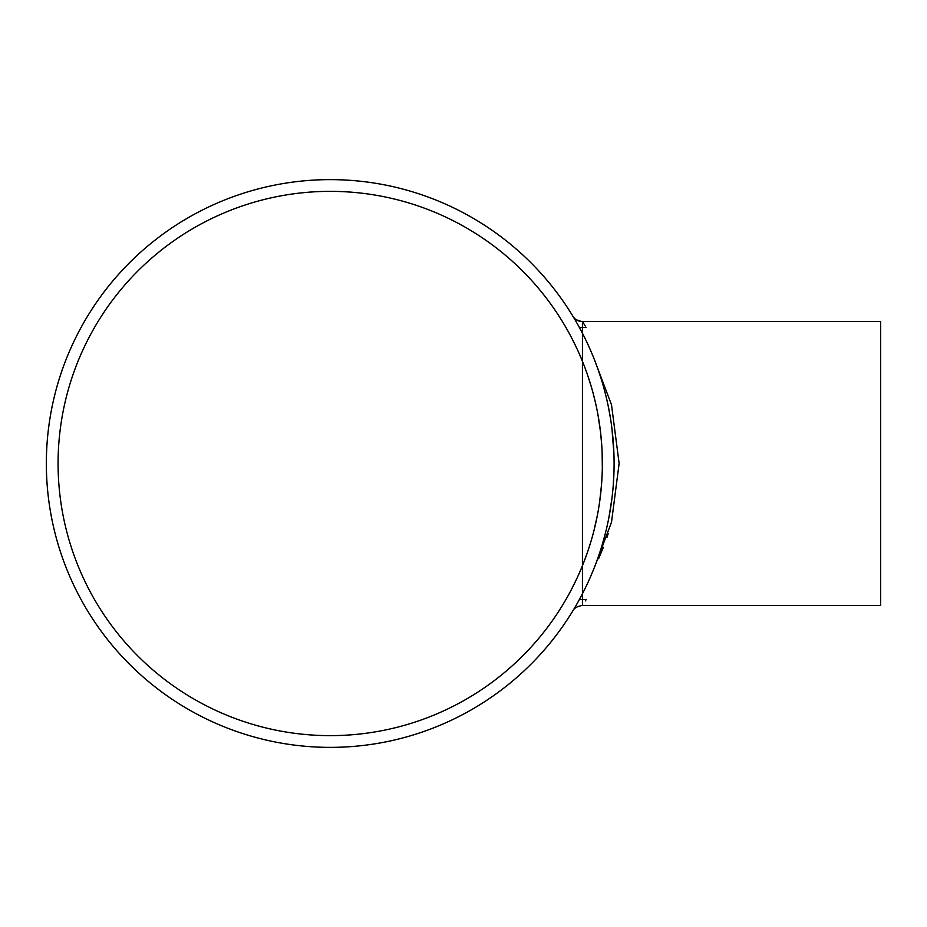 <?xml version="1.0" encoding="UTF-8"?>
<svg xmlns="http://www.w3.org/2000/svg" width="927" height="927" viewBox="0 0 927 927"><rect width="100%" height="100%" fill="white"/><g stroke="black" fill="none" stroke-linecap="round" stroke-linejoin="round"><path stroke-width="1.39" d="M593.987 358.552L611.496 404.763L619.132 463.454L611.507 522.168L594.323 567.776M598.599 558.726L603.361 547.301M606.907 537.521L608.158 533.709M561.53 320.128L562.202 321.217M562.689 322.017L564.01 324.195M566.409 328.297L568.239 331.565M573.523 341.576L576.606 347.938M579.051 353.291L581.635 359.34M583.697 364.45L585.261 368.54M586.235 371.194L587.463 374.682M588.622 378.1L589.63 381.229M593.141 393.257L595.713 403.697M597.834 414.033L599.224 422.318M600.626 432.77L601.866 446.976M602.318 458.691L602.365 463.882M602.133 474.647L601.553 484.462M600.093 498.541L598.633 508.39M597.509 514.67L596.837 518.054M595.47 524.358L593.906 530.8M591.264 540.429L588.077 550.499M585.493 557.845L583.234 563.72M581.403 568.228L578.935 573.964M576.327 579.653L571.287 589.792M567.961 595.945L565.876 599.63M563.778 603.199L562.075 606.003M561.577 606.803L562.156 605.852M563.315 603.964L563.929 602.944M564.659 601.704L565.702 599.931M567.428 596.895L568.425 595.099M570.406 591.449L574.52 583.407M577.034 578.147L579.039 573.743M583.095 564.091L586.536 554.96M590.221 543.894L591.658 539.097M594.056 530.244L597.405 515.215M599.642 501.866L601.588 484.01M602.33 467.915L602.121 452.005M600.615 432.666L598.031 415.134M595.76 403.905L593.396 394.207M591.611 387.753L587.695 375.354M583.303 363.442L580.024 355.528M576.27 347.208L571.832 338.251M567.857 330.858L566.015 327.625M564.195 324.52L562.932 322.399M586.177 327.428L579.363 327.428M330.221 191.356A272.144 272.144 0 0 1 565.899 599.572A272.144 272.144 0 0 1 94.542 599.572A272.144 272.144 0 0 1 330.221 191.356M572.886 316.188A11.182 11.182 0 0 0 582.434 321.565L585.296 326.014M577.73 602.527L579.363 599.572L586.177 599.572L585.343 600.893M582.434 321.565L880.65 321.565L880.65 605.435L582.434 605.435L582.434 321.565C577.301 320.684 574.126 318.9 572.898 316.211L573.234 316.779M573.79 317.683L574.752 319.305M575.76 321.043L577.359 323.824M579.363 327.44L581.924 332.225M583.28 334.867L585.876 340.116M587.556 343.65L590.87 351.043M597.788 368.645L601.125 378.68M603.523 386.756L605.343 393.535M608.413 406.988L610.626 419.201M611.959 428.703L613.941 454.149M613.964 472.283L613.257 485.331M611.947 498.378L608.9 517.602M605.261 533.79L601.994 545.516M600.012 551.808L596.339 562.341M594.253 567.776L590.823 576.073M586.154 586.327L583.164 592.376M581.832 594.949L579.978 598.448M577.231 603.407L575.621 606.212M573.593 609.642L572.932 610.731M572.921 610.754L573.743 609.387M574.786 607.625L575.725 606.026M577.903 324.786L575.713 320.939M574.381 318.691L573.825 317.741M330.221 179.629A283.871 283.871 0 0 1 576.061 605.435A283.871 283.871 0 0 1 84.38 605.435A283.871 283.871 0 0 1 330.221 179.629M582.434 605.435C577.301 606.316 574.114 608.1 572.909 610.777L573.187 610.314"/></g></svg>

